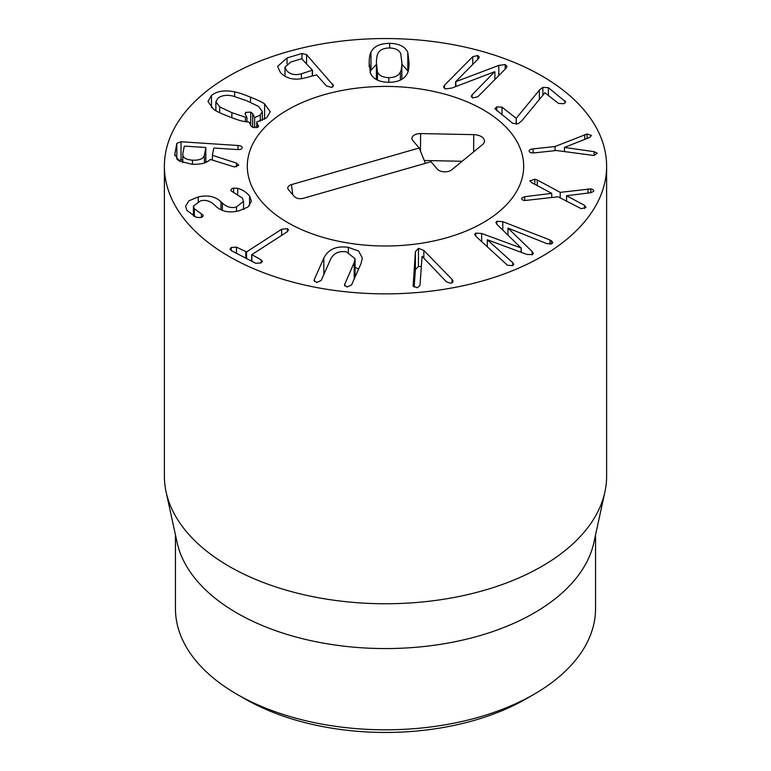 <?xml version="1.0" encoding="UTF-8"?>
<svg xmlns="http://www.w3.org/2000/svg" width="771" height="771" viewBox="0 0 771 771"><rect width="100%" height="100%" fill="white"/><g stroke="black" fill="none" stroke-linecap="round" stroke-linejoin="round"><path stroke-width="1.16" d="M539.343 90.188L542.871 87.335L548.393 87.672L565.625 101.868L563.774 103.728L558.512 103.41L544.904 92.771L521.851 120.71L518.237 123.736L512.763 123.379L494.934 108.721L496.784 106.851L502.008 107.13L516.194 118.3L539.343 90.188L539.343 99.507M564.941 100.693L564.941 103.054M548.393 87.672L548.393 95.45M516.252 118.281L516.252 124.266M516.194 118.3L516.194 124.266M502.008 107.13L502.008 114.918M587.078 134L591.482 135.455L589.564 137.489L564.439 147.434L594.142 151.675L597.207 153.207L594.027 155.52L556.354 150.499L534.39 152.87C531.383 153.072 529.658 152.581 529.205 151.376C528.858 150.104 530.159 149.266 533.098 148.88L555.062 146.519L587.078 134L587.078 138.472M555.062 146.519L555.062 150.644M564.488 147.579L564.488 151.646M564.439 147.434L564.439 151.646M530.005 180.944L534.804 179.2L537.262 179.971L560.228 192.355L590.779 188.895C593.063 189.338 594.027 190.167 593.651 191.401L590.644 192.74L566.56 195.718L584.591 205.385L585.979 207.428L581.286 208.719L558.098 196.798L524.588 200.547C522.304 200.103 521.341 199.265 521.716 198.041L524.723 196.701L551.737 193.357L531.498 182.544L530.111 180.501L530.111 181.378M551.737 193.357L551.737 197.588M551.718 193.386L551.718 197.588M524.723 196.701L524.723 200.566M521.61 198.542L521.716 199.024M584.591 205.385L584.591 208.507M566.55 195.757L566.55 201.337M593.757 190.89L593.651 191.401M587.984 188.828L587.984 193.068M560.228 192.355L560.228 197.935M537.262 179.971L537.262 185.618M549.954 239.974L552.874 242.431L551.863 243.79L546.851 243.636L507.983 228.071L532.125 251.51L533.33 253.428L532.395 254.661L526.892 254.43L487.291 239.742L512.744 262.699L513.765 264.337L512.84 265.59L507.52 265.311L476.141 236.562L474.724 234.413L475.707 233.093L481.644 233.488L521.119 247.992L497.295 224.746L495.888 222.549L496.803 221.306L502.798 221.672L549.954 239.974L549.954 244.282M521.254 247.915L521.254 252.329M521.119 247.992L521.119 252.281M487.291 239.742L487.291 246.845M532.125 251.51L532.125 254.796M507.983 228.071L507.983 235.088M452.047 279.372L452.837 280.499C453.3 281.916 452.51 282.822 450.466 283.236L446.419 281.8L422.094 256.309L419.954 285.463L417.41 287.805L413.14 285.993L415.405 251.635L418.451 248.32L423.838 250.469L452.047 279.372L452.047 282.697M452.837 281.878L453.001 281.222M421.178 266.621L418.451 266.371L415.405 269.686L414.114 287.159M413.14 285.993L412.957 285.328M323.839 258.015C328.388 249.178 336.561 245.631 348.357 247.375L358.602 251.038L362.341 258.015L361.059 263.518L351.566 284.933L347.046 287.024L344.444 284.962L354.197 262.497L355.084 258.728L346.439 251.847C338.989 250.768 333.747 253.167 330.711 259.027L321.208 280.451L316.688 282.533L314.096 280.48L314.346 279.43L323.839 258.015L323.839 274.515M358.592 269.089L355.084 267.161M355.084 258.728L355.084 277.001M255.856 263.325L231.136 250.565L230.009 249.149L231.242 247.481L236.456 247.134L246.556 251.905L281.656 229.238L287.429 228.64L288.518 230.009L286.947 231.965L251.838 254.632L261.176 259.894L261.176 262.911L255.856 263.325M261.176 259.894L262.333 261.33L261.157 262.921M251.838 254.632L251.838 261.253M236.456 247.134L236.456 253.312M237.709 188.317C242.576 189.705 246.537 192.287 249.582 196.065L251.404 201.164L247.983 207.062L238.682 210.907C229.045 213.143 221.383 211.543 215.687 206.117L214.251 204.797C209.924 200.807 205.308 199.525 200.402 200.952L193.415 206.098L194.34 208.729L203.004 215.051C203.515 216.159 202.696 216.998 200.566 217.567L196.393 217.335L187.016 210.55L185.57 206.329L188.856 200.817L198.234 196.962C207.669 194.774 215.244 196.374 220.969 201.78L222.414 203.101C226.847 207.158 231.531 208.44 236.456 206.936L243.54 201.337L242.373 198.06L231.069 190.851C230.539 189.608 231.377 188.712 233.584 188.153L237.709 188.317L237.709 194.07M249.582 196.065L249.582 205.606M244.108 209.22L243.54 208.893M231.069 190.851L230.857 190.158M236.456 206.936L236.456 211.36M220.969 201.78L220.969 209.779M198.234 196.962L198.234 201.559M203.178 215.649L203.004 216.227M201.433 213.952L201.433 217.316M194.34 208.729L194.34 216.449M219.696 106.89L231.859 112.662L245.409 117.221L246.951 117.481L245.274 114.137L245.631 112.373L250.729 112.103L252.676 113.684L254.632 117.635L260.251 115.081L262.323 111.535L258.497 106.359L246.392 100.606L232.784 96.028C226.703 94.66 221.778 95.353 218.02 98.11L215.87 101.733L219.696 106.89L219.696 112.691M245.409 117.221L245.409 121.702M246.951 117.481L246.951 121.924M245.631 112.373L245.631 114.86M245.274 114.137L245.082 113.395M250.729 112.103L250.729 125.471M254.632 117.635L254.632 127.841M260.251 115.081L260.251 121.192M258.536 126.097L258.314 125.394L257.957 127.157L252.849 127.427L250.903 125.837L249.178 122.165L243.569 121.375C239.781 120.652 234.509 118.888 227.734 116.084C220.776 113.366 216.063 111.12 213.586 109.328L207.968 101.493L211.466 95.479C216.979 91.074 224.708 89.879 234.635 91.874C238.393 92.597 243.684 94.37 250.517 97.185C257.418 99.883 262.111 102.129 264.607 103.921L270.255 111.766L266.795 117.712L256.714 121.982L258.314 126.772M211.466 95.479L211.466 107.68M256.714 121.982L256.714 127.726M377.453 71.761C378.831 75.442 382.628 77.408 388.825 77.669C394.906 77.514 398.752 75.606 400.361 71.954C401.238 70.508 401.739 67.511 401.845 62.943L400.804 53.864C399.378 50.192 395.629 48.216 389.557 47.966C383.351 48.12 379.457 50.028 377.896 53.681C377.019 55.107 376.518 58.124 376.402 62.73L377.453 71.761L377.453 80.078M400.361 71.954L400.361 80.097M401.874 79.288L401.874 61.169M388.825 77.669L388.825 82.275M389.673 43.359C399.079 43.533 405.122 46.559 407.801 52.428L409.064 63C409.054 67.809 408.466 71.308 407.281 73.505C404.312 79.336 398.125 82.256 388.709 82.275C379.216 82.102 373.135 79.076 370.446 73.206L369.193 62.673C369.203 57.825 369.791 54.307 370.967 52.12C373.945 46.299 380.17 43.378 389.673 43.359L389.673 47.966M408.148 71.327L401.874 64.138M376.383 64.417L370.967 70.18L370.109 72.358M498.818 65.4L505.198 64.562L507.058 66.364L506.027 68.282L477.866 96.741L472.816 97.946L471.274 96.375L472.093 94.843L494.664 71.732L451.816 88.067L445.387 88.896L443.527 87.094L444.559 85.167L472.719 56.707L477.769 55.512L479.311 57.083L478.492 58.615L455.603 81.745L498.818 65.4L498.818 75.568M455.873 81.832L455.873 86.525M455.603 81.745L455.603 86.631M494.886 71.809L494.886 79.538M301.413 73.804L312.419 70.171L301.702 58.76L290.889 61.969L284.991 67.087L286.687 70.691C290.214 74.43 295.12 75.471 301.413 73.804L301.413 78.758M312.226 75.77L312.419 70.171M306.579 54.645L333.515 85.658L331.675 87.422L326.461 85.966L316.573 74.854L304.834 77.967C294.512 80.579 286.388 78.777 280.442 72.541L277.618 66.412L287.024 57.941L302.001 53.498L306.579 54.645L306.579 63.608M287.024 57.941L287.024 63.733M182.823 153.68C182.322 157.419 185.522 159.578 192.442 160.166C199.467 160.484 203.448 158.797 204.392 155.096L205.828 147.801L205.317 147.473L184.876 146.133L184.25 146.384L182.823 153.68L182.746 162.604M205.828 147.753L205.828 162.421L205.828 147.801L205.317 147.473M192.442 160.166L192.442 164.233M204.392 155.096L204.392 162.951M236.456 163.086L238.779 165.225L234.355 166.95L210.29 159.424C206.859 163.057 200.643 164.647 191.651 164.194L179.267 161.081L174.795 154.431L176.829 143.329L181.021 141.758L238.008 145.497C240.947 145.748 242.345 146.538 242.19 147.868C241.834 149.131 240.176 149.69 237.208 149.564L214.377 148.061L213.75 148.321L212.382 155.289L236.456 163.086L236.456 166.806M207.592 161.553L205.828 161.438M182.746 159.925L177.937 160.195M174.911 153.092L174.911 155.694M212.382 155.289L212.382 160.098M229.151 256.473A221.113 127.658 180 0 1 164.387 166.208A221.113 127.658 180 0 1 385.5 38.55A221.113 127.658 180 0 1 606.613 166.208A221.113 127.658 180 0 1 470.117 284.152A221.113 127.658 180 0 1 229.151 256.473M483.215 109.79A138.192 79.789 180 0 1 523.692 166.208A138.192 79.789 180 0 1 385.5 245.997A138.192 79.789 180 0 1 247.308 166.208A138.192 79.789 180 0 1 332.619 92.491A138.192 79.789 180 0 1 483.215 109.79M244.783 698.796L236.967 694.285L244.783 698.796A199.005 114.889 0 0 0 526.217 698.796L534.033 694.285A210.059 121.278 180 0 1 236.967 694.285L236.967 694.285A210.059 121.278 180 0 1 175.441 608.531L175.441 534.881M595.559 534.881L595.559 608.531A210.059 121.278 180 0 1 534.033 694.285M604.888 492.014L593.921 542.408A210.059 121.278 180 0 1 385.5 648.565A210.059 121.278 180 0 1 177.079 542.408L166.112 492.014A221.113 127.658 0 0 0 229.151 566.357A221.113 127.658 0 0 0 457.193 596.86A221.113 127.658 0 0 0 604.888 492.014A221.113 127.658 0 0 0 606.613 476.092L606.613 166.208M164.387 166.208L164.387 476.092A221.113 127.658 0 0 0 166.112 492.014M419.212 147.993L412.822 140.563A8.375 4.838 180 0 1 412.1 139.329A8.375 4.838 180 0 1 420.619 133.576L473.76 134.646A11.054 6.38 180 0 1 484.227 142.24A11.054 6.38 180 0 1 482.405 144.707L451.748 169.793A8.375 4.838 180 0 1 437.398 169.148L431.008 161.717L303.263 198.33C299.485 199.159 296.517 198.581 294.368 196.595L288.47 189.733A6.631 3.826 180 0 1 287.901 188.76A6.631 3.826 180 0 1 291.467 184.606L419.212 147.993L425.419 163.317M462.176 161.264L424.281 160.503M324.061 94.737A138.192 79.789 180 0 1 523.692 166.208A138.192 79.789 180 0 1 385.5 245.997A138.192 79.789 180 0 1 247.308 166.208A138.192 79.789 180 0 1 324.061 94.737M542.871 87.335L542.871 95.247M496.784 106.851L496.784 110.812M584.755 134.588L584.755 139.387M533.098 148.88L533.098 152.928M594.142 151.675L594.142 155.501M590.779 188.895L590.779 192.721M534.804 179.2L534.804 184.308M496.803 221.306L496.803 224.245M481.644 233.488L481.644 241.641M475.707 233.093L475.707 236.138M512.744 262.699L512.744 265.648M551.544 240.706L551.544 243.944M502.798 221.672L502.798 230.066M423.838 250.469L423.838 258.131M418.451 248.32L418.451 266.371M415.405 251.635L415.405 269.686M354.197 262.497L354.197 279.006M344.695 283.921L344.695 285.829M348.357 247.375L348.357 252.223M314.346 279.43L314.346 281.338M287.429 228.64L287.429 231.628M281.656 229.238L281.656 235.377M246.556 251.905L246.556 258.526M245.795 251.953L245.795 258.131M231.242 247.481L231.242 250.614M233.584 188.153L233.584 192.191M222.414 203.101L222.414 210.406M231.859 112.662L231.859 117.712M252.676 113.684L252.676 127.35M264.607 103.921L264.607 119.264M250.517 97.185L250.517 102.312M234.635 91.874L234.635 96.462M401.845 62.943L401.845 79.297M407.801 52.428L407.801 70.479M370.967 52.12L370.967 70.18M369.193 62.673L369.193 66.749M505.198 64.562L505.198 69.13M477.769 55.512L477.769 59.338M472.719 56.707L472.719 64.446M444.559 85.167L444.559 88.54M472.093 94.843L472.093 97.618M312.419 70.508L312.419 75.712M332.773 84.097L332.773 86.93M302.001 53.498L302.001 58.721M238.008 145.497L238.008 149.593M181.021 141.758L181.021 159.819M176.829 143.329L176.829 159.231M473.76 134.646L473.596 151.916M420.619 133.576L420.455 151.058M291.467 184.606L292.72 194.678M251.645 254.864L251.645 261.157M243.54 201.337L243.54 209.452M193.415 206.098L193.415 215.967M215.87 110.764L215.87 101.733M262.323 120.43L262.323 111.535M376.383 79.538L376.383 64.475M312.506 75.683L312.506 70.363M284.991 76.233L284.991 67.087"/></g></svg>

